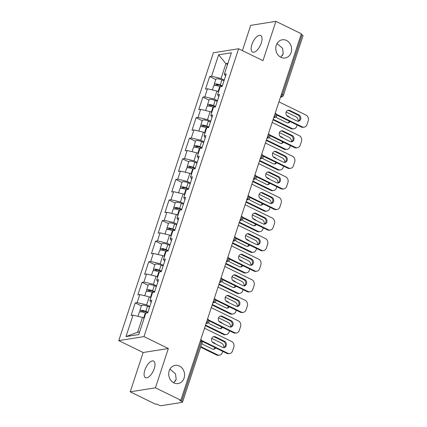 <?xml version="1.0" encoding="UTF-8"?>
<svg xmlns="http://www.w3.org/2000/svg" width="427" height="427" viewBox="0 0 427 427"><rect width="100%" height="100%" fill="white"/><g stroke="black" fill="none" stroke-linecap="round" stroke-linejoin="round"><path stroke-width="0.64" d="M280.72 57.223L283.224 53.765L282.583 48.336L277.032 43.533M280.918 57.325A9.218 7.894 81 0 0 285.14 57.992A9.218 7.894 81 0 0 291.593 50.124A9.218 7.894 81 0 0 286.469 40.442A9.218 7.894 81 0 0 282.247 39.78A9.218 7.894 81 0 0 275.794 47.643A9.218 7.894 81 0 0 280.918 57.325M173.672 382.805L176.18 379.347L175.54 373.919L169.989 369.109M173.874 382.907A9.218 7.894 81 0 0 178.096 383.569A9.218 7.894 81 0 0 184.549 375.701A9.218 7.894 81 0 0 179.425 366.019A9.218 7.894 81 0 0 175.203 365.357A9.218 7.894 81 0 0 168.75 373.225A9.218 7.894 81 0 0 173.874 382.907M152.033 373.251L153.037 371.511M144.833 370.124A9.218 4.083 116 0 1 153.587 361.093A9.218 4.083 116 0 1 154.243 368.629A9.218 4.083 116 0 1 145.495 377.66A9.218 4.083 116 0 1 144.833 370.124M259.077 47.675L260.08 45.929M251.882 44.547A9.218 4.083 116 0 1 260.63 35.516A9.218 4.083 116 0 1 261.287 43.052A9.218 4.083 116 0 1 252.538 52.083A9.218 4.083 116 0 1 251.882 44.547M175.059 381.418A9.218 4.083 116 0 1 176.057 379.672M282.103 55.841A9.218 4.083 116 0 1 283.106 54.096M130.214 391.826L155.417 387.823L168.345 348.512L143.136 352.515L130.214 391.826L155.631 404.241L156.73 404.07L158.588 404.972A2.162 0.576 -161.8 0 0 161.433 405.65L182.233 402.346A2.162 0.576 -161.8 0 0 182.542 402.17A2.162 0.576 -161.8 0 0 181.592 401.321L179.735 400.414L180.84 400.238L301.329 33.765L275.911 21.35L250.702 25.353L242.403 50.61M143.136 352.515L118.765 340.613L213.404 52.761L238.613 48.758L143.974 336.609L118.765 340.613M144.134 318.206L142.495 317.405L137.617 332.243L125.97 336.588L138.759 334.56L145.804 313.124L147.715 312.82L151.836 300.288L149.925 300.592L151.115 302.492M125.97 336.588L133.021 315.153L131.11 315.457L135.231 302.924L141.369 305.924M149.818 306.437L146.616 304.873L137.142 302.62L135.231 302.924M137.142 302.62L139.784 294.571L137.873 294.876L141.994 282.343L148.137 285.343M156.581 285.855L153.384 284.291L143.904 282.039L141.994 282.343M143.904 282.039L146.552 273.995L144.641 274.299L148.761 261.767L154.905 264.767M163.349 265.274L160.152 263.715L150.672 261.463L148.761 261.767M150.672 261.463L153.32 253.414L151.409 253.718L155.529 241.186L161.668 244.185M170.117 244.698L166.914 243.134L157.44 240.881L155.529 241.186M157.44 240.881L160.082 232.838L158.171 233.137L162.292 220.604L168.435 223.604M176.879 224.116L173.682 222.552L164.203 220.305L162.292 220.604M164.203 220.305L166.85 212.256L164.939 212.561L169.06 200.028L175.203 203.028M183.647 203.535L180.45 201.976L170.971 199.724L169.06 200.028M170.971 199.724L173.618 191.675L171.707 191.979L175.828 179.447L181.966 182.446M190.415 182.959L187.213 181.395L177.739 179.143L175.828 179.447M177.739 179.143L180.381 171.099L178.47 171.398L182.591 158.865L188.734 161.865M197.178 162.377L193.981 160.814L184.501 158.566L182.591 158.865M184.501 158.566L187.149 150.517L185.238 150.822L189.358 138.289L195.502 141.289M203.946 141.796L200.749 140.237L191.269 137.985L189.358 138.289M191.269 137.985L193.917 129.936L192.006 130.24L196.126 117.708L202.265 120.708M210.714 121.22L207.511 119.656L198.037 117.404L196.126 117.708M198.037 117.404L200.679 109.36L198.768 109.659L202.889 97.126L209.033 100.126M217.476 100.639L214.279 99.075L204.8 96.828L202.889 97.126M204.8 96.828L207.447 88.779L205.536 89.083L209.657 76.55L215.8 79.55M224.244 80.057L221.047 78.499L211.568 76.246L209.657 76.55M211.568 76.246L218.619 54.811L231.402 52.777L224.356 74.213L225.541 76.118M205.611 110.529L206.951 106.456A4.756 1.265 18.2 0 1 212.972 107.145L215.379 107.022L219.499 94.49L217.589 94.794L220.236 86.745L222.147 86.446L226.267 73.914L224.356 74.213M213.468 107.326L210.826 115.375L212.011 117.276M198.849 131.11L200.188 127.032A4.756 1.265 18.2 0 1 206.204 127.721L208.616 127.604L212.731 115.071L210.826 115.375M206.705 127.908L204.058 135.951L205.243 137.857M158.252 254.588L159.591 250.51A4.756 1.265 18.2 0 1 165.607 251.199L168.014 251.081L172.134 238.549L170.224 238.853L172.871 230.804L174.782 230.5L178.902 217.967L176.992 218.272L179.639 210.223L181.55 209.919L185.67 197.386L183.759 197.69L186.407 189.647L188.318 189.342L192.433 176.81L190.522 177.114L193.169 169.065L195.08 168.761L199.201 156.229L197.29 156.533L199.937 148.484L201.848 148.18L205.969 135.653L204.058 135.951M166.108 251.386L163.461 259.429L164.646 261.335M144.716 295.746L146.055 291.673A4.756 1.265 18.2 0 1 152.076 292.362L154.483 292.239L158.604 279.706L156.693 280.011L159.34 271.962L161.251 271.657L165.372 259.125L163.461 259.429M152.572 292.543L149.925 300.592M150.902 297.624L149.263 296.824L146.616 304.873M149.263 296.824L139.784 294.571M157.67 277.043L156.031 276.242L153.384 284.291M156.031 276.242L146.552 273.995M156.693 280.011L157.878 281.911M164.432 256.467L162.794 255.666L160.152 263.715M162.794 255.666L153.32 253.414M171.2 235.885L169.562 235.085L166.914 243.134M169.562 235.085L160.082 232.838M170.224 238.853L171.414 240.753M177.968 215.304L176.33 214.509L173.682 222.552M176.33 214.509L166.85 212.256M176.992 218.272L178.176 220.177M184.731 194.728L183.092 193.927L180.45 201.976M183.092 193.927L173.618 191.675M183.759 197.69L184.944 199.596M191.499 174.147L189.86 173.346L187.213 181.395M189.86 173.346L180.381 171.099M190.522 177.114L191.712 179.014M198.267 153.571L196.628 152.77L193.981 160.814M196.628 152.77L187.149 150.517M197.29 156.533L198.475 158.438M205.029 132.989L203.391 132.189L200.749 140.237M203.391 132.189L193.917 129.936M211.797 112.408L210.159 111.607L207.511 119.656M210.159 111.607L200.679 109.36M218.565 91.832L216.927 91.031L214.279 99.075M216.927 91.031L207.447 88.779M217.589 94.794L218.773 96.699M281.478 94.137L282.434 94.607L302.081 34.849L301.126 34.379M302.081 34.849A2.162 0.576 18.2 0 1 303.031 35.697L283.384 95.456A2.162 0.576 18.2 0 0 282.434 94.607A2.162 0.955 116 0 1 280.683 96.758L280.624 96.732M227.564 64.456L225.926 63.655L221.047 78.499M227.933 63.335L225.926 63.655L218.619 54.811M155.417 387.823L180.84 400.238M168.345 348.512L143.974 336.609M238.613 48.758L262.984 60.661L275.911 21.35M137.617 332.243L139.624 331.928M142.495 317.405L133.021 315.153M287.814 110.342A3.315 2.84 -99 0 1 288.844 110.609L298.014 115.087A3.315 2.84 -99 0 1 299.866 118.284A3.315 2.84 -99 0 1 298.009 121.268M302.193 126.846A4.323 3.699 81 0 0 304.173 127.155L303.218 127.305A4.323 3.699 -99 0 1 301.238 126.995L302.193 126.846L276.424 114.255M276.696 115.007L301.238 126.995M278.938 101.861L306.058 115.103A4.323 3.699 81 0 1 308.235 120.761L306.976 124.588A4.323 3.699 81 0 1 304.173 127.155M296.978 121.001L287.809 116.523A3.315 2.84 -99 0 1 285.967 113.043A3.315 2.84 -99 0 1 288.284 110.219A3.315 2.84 -99 0 1 289.8 110.454L298.969 114.932A3.315 2.84 -99 0 1 300.811 118.412A3.315 2.84 -99 0 1 298.494 121.241A3.315 2.84 -99 0 1 296.978 121.001M212.379 89.948L213.719 85.875A4.756 1.265 18.2 0 1 219.74 86.564L220.231 86.766M276.2 116.774A3.315 2.84 81 0 0 277.593 118.146L286.763 122.624A3.315 2.84 81 0 0 288.278 122.864A3.315 2.84 81 0 0 290.12 121.567M289.912 117.553A3.315 2.84 81 0 0 288.753 116.555L286.65 115.53M273.205 119.298L291.977 128.468A4.323 3.699 81 0 0 293.957 128.778A4.323 3.699 81 0 0 296.765 126.211L297.16 125.004M298.249 121.167A4.323 3.699 81 0 0 295.842 116.726L286.197 112.013M215.096 85.453A4.756 1.265 18.2 0 1 214.242 84.295A4.756 1.265 18.2 0 1 220.257 84.984L222.35 85.832M214.242 84.295L215.907 79.214A4.756 1.265 18.2 0 1 221.928 79.902L224.02 80.751M222.189 86.318L219.665 85.293A2.882 0.769 -161.8 0 0 216.019 84.877A2.882 0.769 -161.8 0 0 216.612 85.63M273.029 119.827L291.022 128.618L291.977 128.468M287.793 122.891A3.315 2.84 81 0 0 289.41 121.22M293.957 128.778L293.002 128.927A4.323 3.699 -99 0 1 291.022 128.618M281.046 130.918A3.315 2.84 -99 0 1 282.082 131.185L291.251 135.663A3.315 2.84 -99 0 1 293.103 138.866A3.315 2.84 -99 0 1 291.241 141.849M295.431 147.422A4.323 3.699 81 0 0 297.406 147.731L296.45 147.886A4.323 3.699 -99 0 1 294.475 147.577L295.431 147.422L269.656 134.836M269.933 135.589L294.475 147.577M272.175 122.437L299.29 135.679A4.323 3.699 81 0 1 301.467 141.342L300.213 145.164A4.323 3.699 81 0 1 297.406 147.731M290.211 141.583L281.041 137.104A3.315 2.84 -99 0 1 279.199 133.624A3.315 2.84 -99 0 1 281.516 130.795A3.315 2.84 -99 0 1 283.037 131.036L292.207 135.514A3.315 2.84 -99 0 1 294.048 138.994A3.315 2.84 -99 0 1 291.726 141.817A3.315 2.84 -99 0 1 290.211 141.583M274.283 151.5A3.315 2.84 -99 0 1 275.314 151.766L284.483 156.245A3.315 2.84 -99 0 1 286.336 159.442A3.315 2.84 -99 0 1 284.478 162.425M288.663 168.003A4.323 3.699 81 0 0 290.643 168.313L289.687 168.462A4.323 3.699 -99 0 1 287.707 168.153L288.663 168.003L262.888 155.412M263.165 156.165L287.707 168.153M265.407 143.018L292.522 156.261A4.323 3.699 81 0 1 294.705 161.918L293.445 165.745A4.323 3.699 81 0 1 290.643 168.313M283.443 162.159L274.273 157.68A3.315 2.84 -99 0 1 272.431 154.2A3.315 2.84 -99 0 1 274.753 151.377A3.315 2.84 -99 0 1 276.269 151.617L285.439 156.095A3.315 2.84 -99 0 1 287.28 159.575A3.315 2.84 -99 0 1 284.958 162.399A3.315 2.84 -99 0 1 283.443 162.159M267.515 172.081A3.315 2.84 -99 0 1 268.546 172.348L277.715 176.826A3.315 2.84 -99 0 1 279.568 180.023A3.315 2.84 -99 0 1 277.71 183.007M281.895 188.579A4.323 3.699 81 0 0 283.875 188.894L282.92 189.044A4.323 3.699 -99 0 1 280.939 188.734L281.895 188.579L256.125 175.993M256.397 176.746L280.939 188.734M258.639 163.594L285.754 176.842A4.323 3.699 81 0 1 287.937 182.5L286.677 186.327A4.323 3.699 81 0 1 283.875 188.894M276.675 182.74L267.51 178.262A3.315 2.84 -99 0 1 265.669 174.782A3.315 2.84 -99 0 1 267.985 171.958A3.315 2.84 -99 0 1 269.501 172.193L278.671 176.671A3.315 2.84 -99 0 1 280.512 180.151A3.315 2.84 -99 0 1 278.196 182.98A3.315 2.84 -99 0 1 276.675 182.74M260.748 192.657A3.315 2.84 -99 0 1 261.783 192.924L270.953 197.402A3.315 2.84 -99 0 1 272.805 200.599A3.315 2.84 -99 0 1 270.942 203.588M275.132 209.161A4.323 3.699 81 0 0 277.107 209.47L276.152 209.625A4.323 3.699 -99 0 1 274.177 209.315L275.132 209.161L249.357 196.575M249.635 197.327L274.177 209.315M251.877 184.176L278.991 197.418A4.323 3.699 81 0 1 281.169 203.076L279.915 206.903A4.323 3.699 81 0 1 277.107 209.47M269.912 203.321L260.742 198.843A3.315 2.84 -99 0 1 258.901 195.363A3.315 2.84 -99 0 1 261.217 192.534A3.315 2.84 -99 0 1 262.738 192.774L271.908 197.253A3.315 2.84 -99 0 1 273.75 200.733A3.315 2.84 -99 0 1 271.428 203.556A3.315 2.84 -99 0 1 269.912 203.321M253.985 213.238A3.315 2.84 -99 0 1 255.015 213.505L264.185 217.983A3.315 2.84 -99 0 1 266.037 221.181A3.315 2.84 -99 0 1 264.18 224.164M268.364 229.742A4.323 3.699 81 0 0 270.344 230.052L269.389 230.201A4.323 3.699 -99 0 1 267.409 229.891L268.364 229.742L242.589 217.151M242.867 217.903L267.409 229.891M245.109 204.757L272.223 218A4.323 3.699 81 0 1 274.406 223.657L273.147 227.484A4.323 3.699 81 0 1 270.344 230.052M263.144 223.897L253.974 219.419A3.315 2.84 -99 0 1 252.133 215.939A3.315 2.84 -99 0 1 254.455 213.116A3.315 2.84 -99 0 1 255.97 213.351L265.14 217.834A3.315 2.84 -99 0 1 266.982 221.309A3.315 2.84 -99 0 1 264.66 224.138A3.315 2.84 -99 0 1 263.144 223.897M269.432 137.355A3.315 2.84 81 0 0 270.825 138.727L279.995 143.205A3.315 2.84 81 0 0 281.51 143.44A3.315 2.84 81 0 0 283.357 142.143M283.149 138.135A3.315 2.84 81 0 0 281.991 137.136L279.882 136.106M266.443 139.875L285.215 149.044A4.323 3.699 81 0 0 287.195 149.354A4.323 3.699 81 0 0 289.997 146.787L290.392 145.58M291.481 141.743A4.323 3.699 81 0 0 289.074 137.302L279.429 132.594M208.333 106.029A4.756 1.265 18.2 0 1 207.474 104.871A4.756 1.265 18.2 0 1 213.489 105.56L215.582 106.408M207.474 104.871L209.145 99.795A4.756 1.265 18.2 0 1 215.16 100.484L217.252 101.332M215.421 106.899L212.902 105.875A2.882 0.769 -161.8 0 0 209.251 105.458A2.882 0.769 -161.8 0 0 209.844 106.211M266.267 140.408L284.259 149.199L285.215 149.044M281.025 143.472A3.315 2.84 81 0 0 282.647 141.796M287.195 149.354L286.239 149.509A4.323 3.699 -99 0 1 284.259 149.199M262.669 157.937A3.315 2.84 81 0 0 264.057 159.303L273.227 163.781A3.315 2.84 81 0 0 274.748 164.021A3.315 2.84 81 0 0 276.589 162.724M276.381 158.711A3.315 2.84 81 0 0 275.223 157.718L273.115 156.688M259.675 160.456L278.447 169.626A4.323 3.699 81 0 0 280.427 169.935A4.323 3.699 81 0 0 283.229 167.368L283.629 166.162M284.718 162.324A4.323 3.699 81 0 0 282.306 157.883L272.666 153.176M201.565 126.611A4.756 1.265 18.2 0 1 200.706 125.453A4.756 1.265 18.2 0 1 206.727 126.141L208.814 126.99M200.706 125.453L202.377 120.371A4.756 1.265 18.2 0 1 208.397 121.06L210.484 121.908M208.654 127.476L206.134 126.456A2.882 0.769 -161.8 0 0 202.489 126.034A2.882 0.769 -161.8 0 0 203.081 126.787M259.499 160.99L277.491 169.775L278.447 169.626M274.262 164.048A3.315 2.84 81 0 0 275.879 162.377M280.427 169.935L279.471 170.085A4.323 3.699 -99 0 1 277.491 169.775M192.081 151.686L193.42 147.614A4.756 1.265 18.2 0 1 199.441 148.302L199.932 148.505M255.901 178.513A3.315 2.84 81 0 0 257.294 179.884L266.464 184.363A3.315 2.84 81 0 0 267.98 184.603A3.315 2.84 81 0 0 269.821 183.306M269.613 179.292A3.315 2.84 81 0 0 268.455 178.294L266.352 177.264M252.907 181.037L271.679 190.202A4.323 3.699 81 0 0 273.659 190.517A4.323 3.699 81 0 0 276.466 187.949L276.861 186.743M277.95 182.9A4.323 3.699 81 0 0 275.543 178.465L265.898 173.752M194.797 147.192A4.756 1.265 18.2 0 1 193.943 146.029A4.756 1.265 18.2 0 1 199.959 146.723L202.051 147.566M193.943 146.029L195.609 140.953A4.756 1.265 18.2 0 1 201.629 141.641L203.722 142.49M201.891 148.057L199.366 147.032A2.882 0.769 -161.8 0 0 195.721 146.616A2.882 0.769 -161.8 0 0 196.313 147.368M252.731 181.566L270.723 190.357L271.679 190.202M267.494 184.629A3.315 2.84 81 0 0 269.111 182.953M273.659 190.517L272.704 190.666A4.323 3.699 -99 0 1 270.723 190.357M185.313 172.268L186.652 168.195A4.756 1.265 18.2 0 1 192.673 168.884L193.164 169.081M249.133 199.094A3.315 2.84 81 0 0 250.526 200.466L259.696 204.944A3.315 2.84 81 0 0 261.212 205.179A3.315 2.84 81 0 0 263.059 203.882M262.851 199.873A3.315 2.84 81 0 0 261.692 198.875L259.584 197.845M246.144 201.613L264.916 210.783A4.323 3.699 81 0 0 266.896 211.093A4.323 3.699 81 0 0 269.699 208.525L270.094 207.319M271.182 203.482A4.323 3.699 81 0 0 268.775 199.041L259.13 194.333M188.035 167.768A4.756 1.265 18.2 0 1 187.175 166.61A4.756 1.265 18.2 0 1 193.191 167.299L195.283 168.147M187.175 166.61L188.846 161.534A4.756 1.265 18.2 0 1 194.861 162.223L196.954 163.071M195.123 168.638L192.604 167.614A2.882 0.769 -161.8 0 0 188.953 167.197A2.882 0.769 -161.8 0 0 189.545 167.95M245.968 202.147L263.961 210.938L264.916 210.783M260.726 205.211A3.315 2.84 81 0 0 262.349 203.535M266.896 211.093L265.941 211.248A4.323 3.699 -99 0 1 263.961 210.938M178.55 192.849L179.89 188.771A4.756 1.265 18.2 0 1 185.905 189.46L186.396 189.663M242.371 219.675A3.315 2.84 81 0 0 243.758 221.042L252.928 225.52A3.315 2.84 81 0 0 254.449 225.76A3.315 2.84 81 0 0 256.291 224.463M256.083 220.449A3.315 2.84 81 0 0 254.924 219.457L252.816 218.427M239.376 222.195L258.148 231.365A4.323 3.699 81 0 0 260.128 231.674A4.323 3.699 81 0 0 262.931 229.107L263.331 227.901M264.42 224.063A4.323 3.699 81 0 0 262.007 219.622L252.368 214.914M181.267 188.35A4.756 1.265 18.2 0 1 180.407 187.191A4.756 1.265 18.2 0 1 186.428 187.88L188.515 188.729M180.407 187.191L182.078 182.11A4.756 1.265 18.2 0 1 188.099 182.799L190.186 183.647M188.355 189.214L185.836 188.195A2.882 0.769 -161.8 0 0 182.19 187.773A2.882 0.769 -161.8 0 0 182.783 188.526M239.2 222.729L257.193 231.514L258.148 231.365M253.964 225.787A3.315 2.84 81 0 0 255.581 224.116M260.128 231.674L259.173 231.824A4.323 3.699 -99 0 1 257.193 231.514M247.217 233.82A3.315 2.84 -99 0 1 248.247 234.087L257.417 238.565A3.315 2.84 -99 0 1 259.269 241.762A3.315 2.84 -99 0 1 257.412 244.746M261.596 250.318A4.323 3.699 81 0 0 263.576 250.633L262.621 250.782A4.323 3.699 -99 0 1 260.641 250.473L261.596 250.318L235.827 237.732M236.099 238.485L260.641 250.473M238.341 225.333L265.455 238.581A4.323 3.699 81 0 1 267.638 244.239L266.379 248.066A4.323 3.699 81 0 1 263.576 250.633M256.376 244.479L247.212 240.001A3.315 2.84 -99 0 1 245.37 236.521A3.315 2.84 -99 0 1 247.687 233.692A3.315 2.84 -99 0 1 249.203 233.932L258.372 238.41A3.315 2.84 -99 0 1 260.214 241.89A3.315 2.84 -99 0 1 257.897 244.719A3.315 2.84 -99 0 1 256.376 244.479M171.782 213.425L173.122 209.353A4.756 1.265 18.2 0 1 179.143 210.041L179.634 210.244M235.603 240.252A3.315 2.84 81 0 0 236.996 241.623L246.165 246.101A3.315 2.84 81 0 0 247.681 246.342A3.315 2.84 81 0 0 249.523 245.045M249.315 241.031A3.315 2.84 81 0 0 248.156 240.033L246.053 239.003M232.608 242.771L251.38 251.941A4.323 3.699 81 0 0 253.36 252.256A4.323 3.699 81 0 0 256.168 249.688L256.563 248.477M257.652 244.639A4.323 3.699 81 0 0 255.245 240.204L245.6 235.49M174.499 208.931A4.756 1.265 18.2 0 1 173.645 207.768A4.756 1.265 18.2 0 1 179.66 208.456L181.753 209.305M173.645 207.768L175.31 202.692A4.756 1.265 18.2 0 1 181.331 203.38L183.418 204.229M181.592 209.796L179.068 208.771A2.882 0.769 -161.8 0 0 175.422 208.355A2.882 0.769 -161.8 0 0 176.015 209.107M232.432 243.305L250.425 252.095L251.38 251.941M247.196 246.368A3.315 2.84 81 0 0 248.813 244.692M253.36 252.256L252.405 252.405A4.323 3.699 -99 0 1 250.425 252.095M240.449 254.396A3.315 2.84 -99 0 1 241.485 254.663L250.654 259.141A3.315 2.84 -99 0 1 252.506 262.338A3.315 2.84 -99 0 1 250.644 265.327M254.834 270.899A4.323 3.699 81 0 0 256.808 271.209L255.853 271.364A4.323 3.699 -99 0 1 253.878 271.049L254.834 270.899L229.059 258.314M229.336 259.066L253.878 271.049M231.578 245.915L258.693 259.157A4.323 3.699 81 0 1 260.87 264.815L259.616 268.642A4.323 3.699 81 0 1 256.808 271.209M249.614 265.06L240.444 260.582A3.315 2.84 -99 0 1 238.602 257.102A3.315 2.84 -99 0 1 240.919 254.273A3.315 2.84 -99 0 1 242.44 254.513L251.61 258.992A3.315 2.84 -99 0 1 253.451 262.472A3.315 2.84 -99 0 1 251.129 265.295A3.315 2.84 -99 0 1 249.614 265.06M165.014 234.007L166.354 229.934A4.756 1.265 18.2 0 1 172.375 230.623L172.866 230.82M228.835 260.833A3.315 2.84 81 0 0 230.228 262.205L239.398 266.683A3.315 2.84 81 0 0 240.913 266.918A3.315 2.84 81 0 0 242.76 265.621M242.552 261.607A3.315 2.84 81 0 0 241.394 260.614L239.285 259.584M225.846 263.352L244.618 272.522A4.323 3.699 81 0 0 246.598 272.832A4.323 3.699 81 0 0 249.4 270.264L249.795 269.058M250.884 265.22A4.323 3.699 81 0 0 248.477 260.78L238.832 256.072M167.736 229.507A4.756 1.265 18.2 0 1 166.877 228.349A4.756 1.265 18.2 0 1 172.892 229.037L174.985 229.886M166.877 228.349L168.548 223.268A4.756 1.265 18.2 0 1 174.563 223.962L176.655 224.81M174.824 230.377L172.305 229.352A2.882 0.769 -161.8 0 0 168.654 228.936A2.882 0.769 -161.8 0 0 169.247 229.689M225.669 263.886L243.662 272.672L244.618 272.522M240.428 266.95A3.315 2.84 81 0 0 242.05 265.274M246.598 272.832L245.642 272.986A4.323 3.699 -99 0 1 243.662 272.672M233.686 274.977A3.315 2.84 -99 0 1 234.717 275.244L243.886 279.722A3.315 2.84 -99 0 1 245.738 282.92A3.315 2.84 -99 0 1 243.876 285.903M248.066 291.481A4.323 3.699 81 0 0 250.046 291.79L249.09 291.94A4.323 3.699 -99 0 1 247.11 291.63L248.066 291.481L222.291 278.89M222.568 279.642L247.11 291.63M224.81 266.496L251.925 279.738A4.323 3.699 81 0 1 254.108 285.396L252.848 289.223A4.323 3.699 81 0 1 250.046 291.79M242.846 285.636L233.676 281.158A3.315 2.84 -99 0 1 231.834 277.678A3.315 2.84 -99 0 1 234.156 274.855A3.315 2.84 -99 0 1 235.672 275.089L244.842 279.568A3.315 2.84 -99 0 1 246.683 283.048A3.315 2.84 -99 0 1 244.361 285.876A3.315 2.84 -99 0 1 242.846 285.636M222.072 281.414A3.315 2.84 81 0 0 223.46 282.781L232.63 287.259A3.315 2.84 81 0 0 234.151 287.499A3.315 2.84 81 0 0 235.992 286.202M235.784 282.188A3.315 2.84 81 0 0 234.626 281.19L232.518 280.165M219.078 283.934L237.85 293.103A4.323 3.699 81 0 0 239.83 293.413A4.323 3.699 81 0 0 242.632 290.846L243.032 289.639M244.121 285.802A4.323 3.699 81 0 0 241.709 281.361L232.069 276.653M160.968 250.089A4.756 1.265 18.2 0 1 160.109 248.93A4.756 1.265 18.2 0 1 166.13 249.619L168.217 250.468M160.109 248.93L161.78 243.849A4.756 1.265 18.2 0 1 167.8 244.538L169.887 245.386M168.057 250.953L165.537 249.934A2.882 0.769 -161.8 0 0 161.886 249.512A2.882 0.769 -161.8 0 0 162.484 250.265M218.902 284.467L236.894 293.253L237.85 293.103M233.665 287.526A3.315 2.84 81 0 0 235.282 285.855M239.83 293.413L238.874 293.562A4.323 3.699 -99 0 1 236.894 293.253M226.918 295.559A3.315 2.84 -99 0 1 227.949 295.82L237.118 300.304A3.315 2.84 -99 0 1 238.971 303.501A3.315 2.84 -99 0 1 237.113 306.485M241.298 312.057A4.323 3.699 81 0 0 243.278 312.372L242.322 312.521A4.323 3.699 -99 0 1 240.342 312.212L241.298 312.057L215.528 299.471M215.8 300.224L240.342 312.212M218.042 287.072L245.157 300.32A4.323 3.699 81 0 1 247.34 305.978L246.08 309.799A4.323 3.699 81 0 1 243.278 312.372M236.078 306.218L226.913 301.74A3.315 2.84 -99 0 1 225.072 298.259A3.315 2.84 -99 0 1 227.388 295.431A3.315 2.84 -99 0 1 228.904 295.671L238.074 300.149A3.315 2.84 -99 0 1 239.915 303.629A3.315 2.84 -99 0 1 237.599 306.458A3.315 2.84 -99 0 1 236.078 306.218M151.484 275.164L152.823 271.092A4.756 1.265 18.2 0 1 158.844 271.78L159.335 271.978M215.304 301.99A3.315 2.84 81 0 0 216.697 303.362L225.867 307.84A3.315 2.84 81 0 0 227.383 308.08A3.315 2.84 81 0 0 229.224 306.778M229.016 302.77A3.315 2.84 81 0 0 227.858 301.772L225.755 300.741M212.31 304.51L231.082 313.68A4.323 3.699 81 0 0 233.062 313.994A4.323 3.699 81 0 0 235.869 311.422L236.264 310.216M237.353 306.378A4.323 3.699 81 0 0 234.946 301.942L225.301 297.229M154.2 270.67A4.756 1.265 18.2 0 1 153.346 269.506A4.756 1.265 18.2 0 1 159.362 270.195L161.454 271.044M153.346 269.506L155.012 264.43A4.756 1.265 18.2 0 1 161.032 265.119L163.119 265.968M161.294 271.535L158.769 270.51A2.882 0.769 -161.8 0 0 155.124 270.094A2.882 0.769 -161.8 0 0 155.716 270.846M212.134 305.043L230.126 313.834L231.082 313.68M226.897 308.107A3.315 2.84 81 0 0 228.514 306.431M233.062 313.994L232.107 314.144A4.323 3.699 -99 0 1 230.126 313.834M220.151 316.135A3.315 2.84 -99 0 1 221.186 316.402L230.356 320.88A3.315 2.84 -99 0 1 232.208 324.077A3.315 2.84 -99 0 1 230.345 327.066M234.535 332.638A4.323 3.699 81 0 0 236.51 332.948L235.555 333.103A4.323 3.699 -99 0 1 233.58 332.788L234.535 332.638L208.76 320.053M209.038 320.805L233.58 332.788M211.28 307.653L238.394 320.896A4.323 3.699 81 0 1 240.572 326.554L239.317 330.381A4.323 3.699 81 0 1 236.51 332.948M229.315 326.799L220.145 322.321A3.315 2.84 -99 0 1 218.304 318.841A3.315 2.84 -99 0 1 220.62 316.012A3.315 2.84 -99 0 1 222.141 316.252L231.311 320.73A3.315 2.84 -99 0 1 233.153 324.21A3.315 2.84 -99 0 1 230.831 327.034A3.315 2.84 -99 0 1 229.315 326.799M208.536 322.572A3.315 2.84 81 0 0 209.929 323.944L219.099 328.422A3.315 2.84 81 0 0 220.615 328.657A3.315 2.84 81 0 0 222.462 327.36M222.253 323.346A3.315 2.84 81 0 0 221.095 322.353L218.987 321.323M205.547 325.091L224.319 334.261A4.323 3.699 81 0 0 226.299 334.571A4.323 3.699 81 0 0 229.102 332.003L229.496 330.797M230.585 326.959A4.323 3.699 81 0 0 228.178 322.518L218.533 317.811M147.438 291.246A4.756 1.265 18.2 0 1 146.578 290.088A4.756 1.265 18.2 0 1 152.594 290.776L154.686 291.625M146.578 290.088L148.249 285.006A4.756 1.265 18.2 0 1 154.264 285.7L156.357 286.544M154.526 292.116L152.007 291.091A2.882 0.769 -161.8 0 0 148.356 290.675A2.882 0.769 -161.8 0 0 148.948 291.427M205.371 325.625L223.364 334.41L224.319 334.261M220.129 328.689A3.315 2.84 81 0 0 221.752 327.013M226.299 334.571L225.344 334.725A4.323 3.699 -99 0 1 223.364 334.41M213.388 336.716A3.315 2.84 -99 0 1 214.418 336.983L223.588 341.461A3.315 2.84 -99 0 1 225.44 344.658A3.315 2.84 -99 0 1 223.577 347.642M227.767 353.22A4.323 3.699 81 0 0 229.747 353.529L228.792 353.679A4.323 3.699 -99 0 1 226.812 353.369L227.767 353.22L201.992 340.629M202.27 341.381L226.812 353.369M204.512 328.235L231.626 341.477A4.323 3.699 81 0 1 233.809 347.135L232.55 350.962A4.323 3.699 81 0 1 229.747 353.529M222.547 347.375L213.377 342.897A3.315 2.84 -99 0 1 211.536 339.417A3.315 2.84 -99 0 1 213.858 336.593A3.315 2.84 -99 0 1 215.373 336.828L224.543 341.306A3.315 2.84 -99 0 1 226.385 344.786A3.315 2.84 -99 0 1 224.063 347.615A3.315 2.84 -99 0 1 222.547 347.375M137.953 316.327L139.293 312.249A4.756 1.265 18.2 0 1 145.308 312.938L145.799 313.14M201.886 343.345A3.315 2.84 81 0 0 203.161 344.52L212.331 348.998A3.315 2.84 81 0 0 213.852 349.238A3.315 2.84 81 0 0 215.694 347.941M215.486 343.927A3.315 2.84 81 0 0 214.327 342.929L212.219 341.904M200.797 346.655L217.551 354.842A4.323 3.699 81 0 0 219.531 355.152A4.323 3.699 81 0 0 222.334 352.585L222.734 351.378M223.823 347.541A4.323 3.699 81 0 0 221.41 343.1L211.771 338.387M140.67 311.827A4.756 1.265 18.2 0 1 139.81 310.669A4.756 1.265 18.2 0 1 145.831 311.358L147.918 312.206M139.81 310.669L141.481 305.588A4.756 1.265 18.2 0 1 147.502 306.276L149.589 307.125M147.758 312.692L145.239 311.667A2.882 0.769 -161.8 0 0 141.588 311.251A2.882 0.769 -161.8 0 0 142.186 312.004M200.621 347.188L216.596 354.992L217.551 354.842M213.367 349.265A3.315 2.84 81 0 0 214.984 347.594M219.531 355.152L218.576 355.301A4.323 3.699 -99 0 1 216.596 354.992M181.592 401.321L201.24 341.563L200.284 341.093M182.542 402.17L202.19 342.411A2.162 0.576 -161.8 0 0 201.24 341.563A2.162 0.955 -64 0 0 201.085 339.796L200.765 339.636M280.614 96.774L280.683 96.758A2.162 1.852 -99 0 0 281.671 96.918A2.162 2.162 0 0 0 283.384 95.456M273.846 117.35L273.915 117.34A2.162 0.955 116 0 0 275.671 115.189A2.162 0.955 -64 0 0 275.516 113.422L275.191 113.262M275.516 113.422A2.162 2.162 0 0 1 274.903 117.494A2.162 1.852 -99 0 1 273.915 117.34L273.856 117.313M268.748 133.998A2.162 2.162 0 0 1 268.14 138.076A2.162 1.852 -99 0 1 267.147 137.921A2.162 0.955 116 0 0 268.903 135.765A2.162 0.955 -64 0 0 268.748 133.998L268.423 133.843M261.981 154.579A2.162 2.162 0 0 1 261.372 158.657A2.162 1.852 -99 0 1 260.385 158.497A2.162 0.955 116 0 0 262.135 156.346A2.162 0.955 -64 0 0 261.981 154.579L261.66 154.419M255.218 175.161A2.162 2.162 0 0 1 254.604 179.233A2.162 1.852 -99 0 1 253.617 179.078A2.162 0.955 116 0 0 255.367 176.927A2.162 0.955 -64 0 0 255.218 175.161L254.892 175.001M248.45 195.737A2.162 2.162 0 0 1 247.841 199.815A2.162 1.852 -99 0 1 246.849 199.66A2.162 0.955 116 0 0 248.605 197.504A2.162 0.955 -64 0 0 248.45 195.737L248.124 195.582M241.682 216.318A2.162 2.162 0 0 1 241.074 220.391A2.162 1.852 -99 0 1 240.086 220.236A2.162 0.955 116 0 0 241.837 218.085A2.162 0.955 -64 0 0 241.682 216.318L241.362 216.158M234.919 236.9A2.162 2.162 0 0 1 234.306 240.972A2.162 1.852 -99 0 1 233.318 240.817A2.162 0.955 116 0 0 235.069 238.661A2.162 0.955 -64 0 0 234.919 236.9L234.594 236.739M228.151 257.476A2.162 2.162 0 0 1 227.543 261.554A2.162 1.852 -99 0 1 226.55 261.399A2.162 0.955 116 0 0 228.306 259.242A2.162 0.955 -64 0 0 228.151 257.476L227.826 257.321M221.383 278.057A2.162 2.162 0 0 1 220.775 282.13A2.162 1.852 -99 0 1 219.788 281.975A2.162 0.955 116 0 0 221.538 279.824A2.162 0.955 -64 0 0 221.383 278.057L221.063 277.897M214.621 298.633A2.162 2.162 0 0 1 214.007 302.711A2.162 1.852 -99 0 1 213.02 302.556A2.162 0.955 116 0 0 214.77 300.4A2.162 0.955 -64 0 0 214.621 298.633L214.295 298.478M207.853 319.215A2.162 2.162 0 0 1 207.244 323.292A2.162 1.852 -99 0 1 206.252 323.138A2.162 0.955 116 0 0 208.008 320.981A2.162 0.955 -64 0 0 207.853 319.215L207.527 319.054M289.8 110.454L288.844 110.609M298.969 114.932L298.014 115.087M217.711 84.717L217.359 85.795M219.74 86.564L218.085 91.597M221.928 79.902L220.257 84.984M288.092 116.662L288.753 116.555M283.037 131.036L282.082 131.185M292.207 135.514L291.251 135.663M276.269 151.617L275.314 151.766M285.439 156.095L284.483 156.245M269.501 172.193L268.546 172.348M278.671 176.671L277.715 176.826M262.738 192.774L261.783 192.924M271.908 197.253L270.953 197.402M255.97 213.351L255.015 213.505M265.14 217.834L264.185 217.983M210.943 105.298L210.591 106.371M212.972 107.145L211.317 112.173M215.16 100.484L213.489 105.56M281.324 137.243L281.991 137.136M204.181 125.874L203.823 126.952M206.204 127.721L204.549 132.754M208.397 121.06L206.727 126.141M274.556 157.819L275.223 157.718M197.413 146.456L197.06 147.534M199.441 148.302L197.786 153.336M201.629 141.641L199.959 146.723M267.793 178.401L268.455 178.294M190.645 167.037L190.293 168.11M192.673 168.884L191.018 173.912M194.861 162.223L193.191 167.299M261.025 198.982L261.692 198.875M183.882 187.613L183.525 188.691M185.905 189.46L184.25 194.493M188.099 182.799L186.428 187.88M254.257 219.558L254.924 219.457M249.203 233.932L248.247 234.087M258.372 238.41L257.417 238.565M177.114 208.195L176.762 209.273M179.143 210.041L177.488 215.075M181.331 203.38L179.66 208.456M247.495 240.139L248.156 240.033M242.44 254.513L241.485 254.663M251.61 258.992L250.654 259.141M170.346 228.776L169.994 229.849M172.375 230.623L170.72 235.651M174.563 223.962L172.892 229.037M240.727 260.721L241.394 260.614M235.672 275.089L234.717 275.244M244.842 279.568L243.886 279.722M163.584 249.352L163.226 250.43M165.607 251.199L163.952 256.232M167.8 244.538L166.13 249.619M233.959 281.297L234.626 281.19M228.904 295.671L227.949 295.82M238.074 300.149L237.118 300.304M156.816 269.933L156.463 271.006M158.844 271.78L157.189 276.808M161.032 265.119L159.362 270.195M227.196 301.878L227.858 301.772M222.141 316.252L221.186 316.402M231.311 320.73L230.356 320.88M150.048 290.515L149.696 291.588M152.076 292.362L150.421 297.389M154.264 285.7L152.594 290.776M220.428 322.46L221.095 322.353M215.373 336.828L214.418 336.983M224.543 341.306L223.588 341.461M143.285 311.091L142.928 312.169M145.308 312.938L143.653 317.971M147.502 306.276L145.831 311.358M213.66 343.036L214.327 342.929M281.671 96.918L280.502 97.1M274.903 117.494L273.739 117.681M268.14 138.076L266.971 138.263M261.372 158.657L260.203 158.839M254.604 179.233L253.441 179.42M247.841 199.815L246.673 200.001M241.074 220.391L239.905 220.578M234.306 240.972L233.142 241.159M227.543 261.554L226.374 261.74M220.775 282.13L219.606 282.316M214.007 302.711L212.843 302.898M207.244 323.292L206.076 323.474M202.19 342.411A2.162 2.162 0 0 0 201.085 339.796"/></g></svg>
